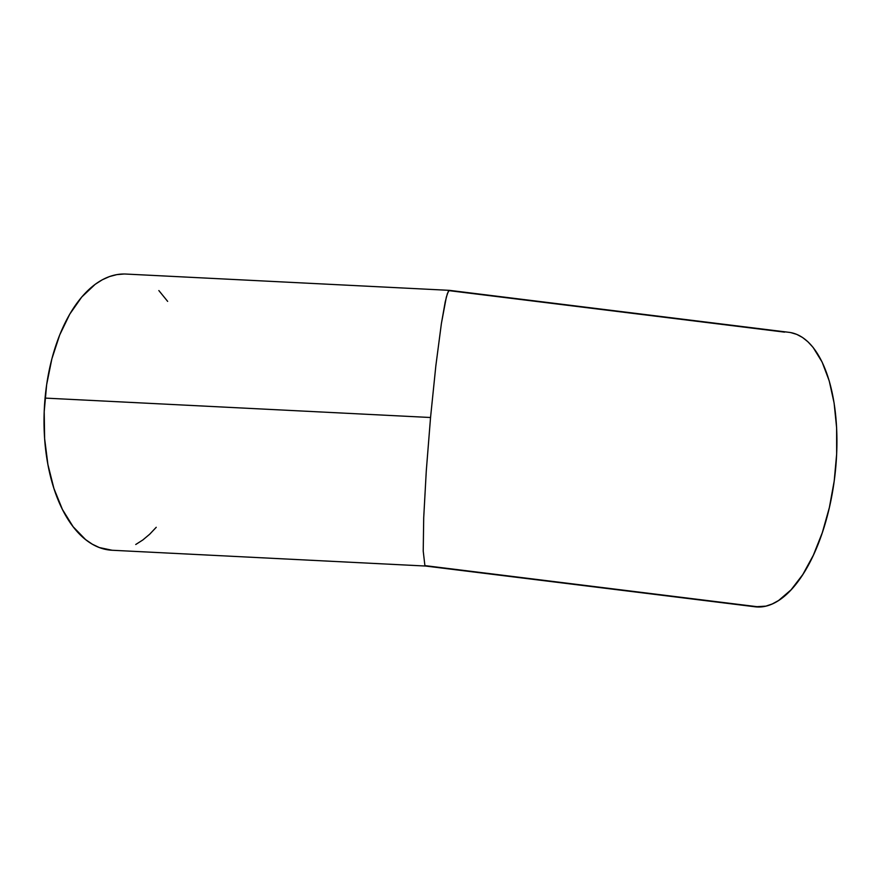 <?xml version="1.0" encoding="UTF-8"?>
<svg xmlns="http://www.w3.org/2000/svg" width="881" height="881" viewBox="0 0 881 881"><rect width="100%" height="100%" fill="white"/><g stroke="black" fill="none" stroke-linecap="round" stroke-linejoin="round"><path stroke-width="1.32" d="M449.916 290.752L784.597 332.137M425.413 566.02L755.127 606.789A138.273 63.08 -83 0 0 759.587 606.998L424.895 565.613L423.221 551.066L423.706 517.808L426.283 470.906L430.545 417.506L435.853 365.725L441.403 323.459L446.337 297.128L448.33 291.314L449.563 290.4M449.365 290.345L125.961 274.057A138.273 74.753 92.9 0 0 45.074 398.091L430.545 417.506L45.074 398.091A138.273 74.753 92.9 0 0 112.052 550.251L425.446 566.031M449.178 290.367L447.383 293.571L445.202 301.952L441.403 323.459L435.853 365.725L430.545 417.506L426.283 470.906L423.706 517.808L423.221 551.066L424.895 565.613L759.587 606.998A138.273 63.08 -83 0 0 835.254 472.458A138.273 63.08 -83 0 0 789.057 332.335L449.398 290.345M112.107 550.251L99.311 547.542L92.307 544.194L85.567 539.579L73.123 526.728L62.43 509.471L53.917 488.47L47.904 464.54L44.623 438.595L44.204 411.636L46.649 384.689L51.88 358.809L59.699 334.967L69.786 314.099L81.768 296.996L95.181 284.321L102.262 279.806L109.508 276.557L116.843 274.619L124.199 274.002M158.855 290.565L167.654 301.379M156.234 527.301L149.682 534.227L142.821 539.976L135.74 544.502M755.061 606.789L765.886 606.139L772.241 603.97L778.595 600.512L791.061 589.841L802.8 574.555L813.35 555.228L822.325 532.62L829.362 507.577L834.197 481.081L836.653 454.144L836.62 427.792L834.109 403.046L829.219 380.867L822.127 362.08L813.119 347.433L807.998 341.85L802.536 337.478L796.776 334.395L790.775 332.6"/></g></svg>
